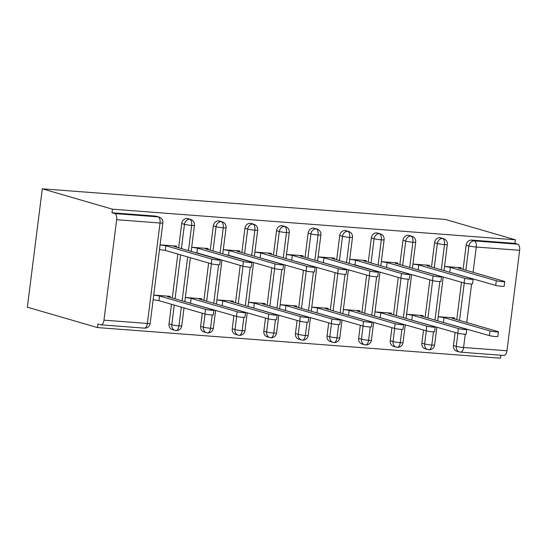 <?xml version="1.0" encoding="UTF-8"?>
<svg xmlns="http://www.w3.org/2000/svg" width="547" height="547" viewBox="0 0 547 547"><rect width="100%" height="100%" fill="white"/><g stroke="black" fill="none" stroke-linecap="round" stroke-linejoin="round"><path stroke-width="0.82" d="M116.655 219.716L103.971 320.159L147.348 323.455L160.039 223.012L116.655 219.716A5.443 2.653 -85.7 0 0 114.747 213.576L111.985 212.776L112.436 209.186L42.304 188.811L27.35 307.195L97.482 327.571L500.471 358.189L500.847 355.215M42.304 188.811L445.299 219.429L515.431 239.805L112.436 209.186M465.258 334.21L463.582 347.482L506.96 350.777L519.65 250.328L476.266 247.032L473.08 272.283M463.111 269.384L466.174 245.118A5.443 4.732 -73.8 0 1 471.596 240.092L514.973 243.388L515.431 239.805M471.596 240.092L474.358 240.899L517.736 244.194L514.973 243.388M506.96 350.777A5.443 2.653 94.3 0 1 503.958 355.454L460.574 352.159A5.443 2.653 94.3 0 0 463.582 347.482A5.443 0.485 -172.8 0 1 456.246 346.367L457.907 333.253M517.736 244.194A5.443 2.653 94.3 0 1 519.65 250.328M97.482 327.571L97.934 323.988L100.696 324.788A5.443 2.653 -85.7 0 0 100.963 324.836A5.443 2.653 -85.7 0 0 103.971 320.159M460.875 268.734L461.005 267.722L444.547 266.471M438.202 316.692L454.66 317.944L454.53 318.963M460.307 352.111A5.443 4.732 -73.8 0 1 459.466 351.953L456.704 351.153A5.443 4.732 -73.8 0 1 453.484 345.56L455.138 332.453M456.766 319.605L461.483 282.225M111.985 212.776L155.362 216.072A5.443 4.732 -73.8 0 1 156.203 216.222L158.965 217.029A5.443 4.732 106.2 0 0 158.124 216.872L155.362 216.072M169.016 323.954L171.779 324.761A5.443 4.732 -73.8 0 0 175.006 330.347L175.902 330.532A5.443 2.653 -85.7 0 1 175.683 330.484A5.443 4.732 -73.8 0 1 175.006 330.347L172.237 329.547A5.443 4.732 -73.8 0 1 169.016 323.954L171.498 304.296M172.298 297.999L177.843 254.075M178.643 247.777L181.707 223.504A5.443 4.732 -73.8 0 1 186.971 218.472A5.443 4.732 -73.8 0 1 187.812 218.622L190.575 219.429A5.443 4.732 106.2 0 0 189.734 219.279L186.971 218.472M176.407 247.128L176.537 246.109L160.08 244.865M170.062 297.349L170.192 296.337L153.734 295.086M200.626 326.361L203.388 327.161A5.443 4.732 -73.8 0 0 206.609 332.754L207.511 332.932A5.443 2.653 -85.7 0 1 207.292 332.891A5.443 4.732 -73.8 0 1 206.609 332.754L203.846 331.947A5.443 4.732 -73.8 0 1 200.626 326.361L202.281 313.24M203.901 300.399L208.626 263.018M210.246 250.177L213.316 225.904A5.443 4.732 -73.8 0 1 218.581 220.872A5.443 4.732 -73.8 0 1 219.415 221.022L222.178 221.829A5.443 4.732 106.2 0 0 221.344 221.679L218.581 220.872M208.017 249.528L208.147 248.516L191.689 247.265L197.501 248.167L196.913 252.83L195.101 252.557M201.672 299.749L201.802 298.737L185.344 297.486L191.156 298.395L237.104 311.742A4.54 0.403 7.2 0 0 242.15 312.576A4.54 0.403 7.2 0 0 245.562 312.611A4.54 0.403 7.2 0 0 245.008 312.344L199.06 298.99L200.852 298.662L200.749 299.482M232.236 328.761L234.998 329.561A5.443 4.732 -73.8 0 0 238.218 335.154L239.121 335.332A5.443 2.653 -85.7 0 1 238.902 335.29A5.443 4.732 -73.8 0 1 238.218 335.154L235.456 334.347A5.443 4.732 -73.8 0 1 232.236 328.761L233.89 315.64M235.511 302.799L240.236 265.418M241.856 252.577L244.919 228.304A5.443 4.732 -73.8 0 1 250.184 223.272A5.443 4.732 -73.8 0 1 251.025 223.429L253.787 224.229A5.443 4.732 106.2 0 0 252.946 224.079L250.184 223.272M239.627 251.928L239.75 250.916L223.292 249.664L229.111 250.567L228.523 255.23L226.704 254.957M233.282 302.149L233.405 301.137L216.947 299.886L222.766 300.795L268.714 314.142A4.54 0.403 7.2 0 0 273.753 314.976A4.54 0.403 7.2 0 0 277.165 315.01A4.54 0.403 7.2 0 0 276.618 314.744L230.67 301.39L232.461 301.069L232.359 301.882M263.839 331.161L266.601 331.961A5.443 4.732 -73.8 0 0 269.828 337.554L270.724 337.731A5.443 2.653 -85.7 0 1 270.505 337.69A5.443 4.732 -73.8 0 1 269.828 337.554L267.059 336.747A5.443 4.732 -73.8 0 1 263.839 331.161L265.493 318.046M267.121 305.199L271.838 267.818M273.466 254.977L276.529 230.704A5.443 4.732 -73.8 0 1 281.794 225.679A5.443 4.732 -73.8 0 1 282.635 225.829L285.397 226.629A5.443 4.732 106.2 0 0 284.556 226.479L281.794 225.679M271.23 254.328L271.36 253.316L254.902 252.064M264.885 304.556L265.015 303.537L248.557 302.286M295.448 333.561L298.211 334.367A5.443 4.732 -73.8 0 0 301.431 339.954L302.334 340.131A5.443 2.653 -85.7 0 1 302.115 340.09A5.443 4.732 -73.8 0 1 301.431 339.954L298.669 339.154A5.443 4.732 -73.8 0 1 295.448 333.561L297.103 320.446M298.724 307.605L303.448 270.218M305.069 257.377L308.139 233.104A5.443 4.732 -73.8 0 1 313.397 228.078A5.443 4.732 -73.8 0 1 314.238 228.229L317 229.029A5.443 4.732 106.2 0 0 316.166 228.878L313.397 228.078M302.84 256.728L302.97 255.716L286.512 254.464M296.495 306.956L296.624 305.937L280.167 304.693M327.051 335.961L329.82 336.767A5.443 4.732 -73.8 0 0 333.041 342.354L333.937 342.538A5.443 2.653 -85.7 0 1 333.725 342.49A5.443 4.732 -73.8 0 1 333.041 342.354L330.279 341.554A5.443 4.732 -73.8 0 1 327.051 335.961L328.713 322.846M330.333 310.005L335.058 272.618M336.678 259.777L339.742 235.511A5.443 4.732 -73.8 0 1 345.007 230.478A5.443 4.732 -73.8 0 1 345.848 230.629L348.61 231.436A5.443 4.732 106.2 0 0 347.769 231.278L345.007 230.478M334.449 259.134L334.573 258.116L318.115 256.864M328.104 309.356L328.227 308.344L311.769 307.093L317.588 307.995L363.536 321.349A4.54 0.403 7.2 0 0 368.575 322.176A4.54 0.403 7.2 0 0 371.987 322.217A4.54 0.403 7.2 0 0 371.44 321.944L325.492 308.597L327.284 308.269L327.181 309.089M358.661 338.361L361.423 339.167A5.443 4.732 -73.8 0 0 364.644 344.754L365.546 344.938A5.443 2.653 -85.7 0 1 365.328 344.89A5.443 4.732 -73.8 0 1 364.644 344.754L361.882 343.954A5.443 4.732 -73.8 0 1 358.661 338.361L360.316 325.246M361.943 312.405L366.661 275.025M368.288 262.184L371.351 237.911A5.443 4.732 -73.8 0 1 376.616 232.878A5.443 4.732 -73.8 0 1 377.451 233.029L380.22 233.836A5.443 4.732 106.2 0 0 379.379 233.685L376.616 232.878M366.052 261.534L366.182 260.516L349.724 259.271L355.543 260.174L354.948 264.837L353.136 264.563M359.707 311.756L359.837 310.744L343.379 309.493L349.198 310.395L395.146 323.749A4.54 0.403 7.2 0 0 400.185 324.576A4.54 0.403 7.2 0 0 403.597 324.617A4.54 0.403 7.2 0 0 403.043 324.35L357.095 310.997L358.887 310.669L358.784 311.489M390.271 340.767L393.033 341.567A5.443 4.732 -73.8 0 0 396.254 347.154L397.156 347.338A5.443 2.653 -85.7 0 1 396.937 347.297A5.443 4.732 -73.8 0 1 396.254 347.154L393.491 346.354A5.443 4.732 -73.8 0 1 390.271 340.767L391.925 327.646M393.546 314.805L398.271 277.425M399.891 264.584L402.961 240.311A5.443 4.732 -73.8 0 1 408.219 235.278A5.443 4.732 -73.8 0 1 409.06 235.429L411.823 236.236A5.443 4.732 106.2 0 0 410.988 236.085L408.219 235.278M397.662 263.934L397.792 262.922L381.334 261.671M391.317 314.156L391.447 313.144L374.989 311.893M421.874 343.167L424.643 343.967A5.443 4.732 -73.8 0 0 427.863 349.56L428.759 349.738A5.443 2.653 -85.7 0 1 428.54 349.697A5.443 4.732 -73.8 0 1 427.863 349.56L425.101 348.754A5.443 4.732 -73.8 0 1 421.874 343.167L423.535 330.046M425.156 317.205L429.88 279.825M431.501 266.984L434.564 242.711A5.443 4.732 -73.8 0 1 439.829 237.678A5.443 4.732 -73.8 0 1 440.67 237.836L443.432 238.636A5.443 4.732 106.2 0 0 442.591 238.485L439.829 237.678M429.265 266.334L429.395 265.322L412.937 264.071M422.927 316.556L423.05 315.544L406.592 314.293M441.32 269.835L444.506 244.618A5.443 2.653 -85.7 0 0 442.591 238.485A5.443 4.732 106.2 0 0 437.333 243.511L434.564 242.711M428.759 349.738A5.443 2.653 -85.7 0 0 428.814 349.745A5.443 2.653 -85.7 0 0 431.815 345.068L433.491 331.803M434.974 320.057L439.836 281.582M409.71 267.435L412.896 242.218A5.443 2.653 -85.7 0 0 410.988 236.085A5.443 4.732 106.2 0 0 405.724 241.111L402.961 240.311M397.156 347.338A5.443 2.653 -85.7 0 0 397.204 347.345A5.443 2.653 -85.7 0 0 400.206 342.668L401.881 329.403M403.365 317.657L408.226 279.182M378.1 265.035L381.286 239.818A5.443 2.653 -85.7 0 0 379.379 233.685A5.443 4.732 106.2 0 0 374.114 238.711L371.351 237.911M365.546 344.938A5.443 2.653 -85.7 0 0 365.594 344.938A5.443 2.653 -85.7 0 0 368.603 340.261L370.278 327.003M371.762 315.257L376.623 276.775M346.497 262.635L349.683 237.412A5.443 2.653 -85.7 0 0 347.769 231.278A5.443 4.732 106.2 0 0 342.511 236.311L339.742 235.511M333.937 342.538A5.443 2.653 -85.7 0 0 333.991 342.538A5.443 2.653 -85.7 0 0 336.993 337.861L338.668 324.603M340.152 312.857L345.013 274.375M314.887 260.228L318.074 235.012A5.443 2.653 -85.7 0 0 316.166 228.878A5.443 4.732 106.2 0 0 310.901 233.911L308.139 233.104M302.334 340.131A5.443 2.653 -85.7 0 0 302.382 340.138A5.443 2.653 -85.7 0 0 305.383 335.461L307.058 322.197M308.542 310.457L313.404 271.975M283.284 257.828L286.464 232.612A5.443 2.653 -85.7 0 0 284.556 226.479A5.443 4.732 106.2 0 0 279.291 231.511L276.529 230.704M270.724 337.731A5.443 2.653 -85.7 0 0 270.772 337.738A5.443 2.653 -85.7 0 0 273.78 333.061L275.456 319.797M276.939 308.057L281.801 269.575M251.675 255.428L254.861 230.212A5.443 2.653 -85.7 0 0 252.946 224.079A5.443 4.732 106.2 0 0 247.688 229.111L244.919 228.304M239.121 335.332A5.443 2.653 -85.7 0 0 239.169 335.338A5.443 2.653 -85.7 0 0 242.171 330.661L243.846 317.397M245.329 305.65L250.191 267.175M220.065 253.029L223.251 227.812A5.443 2.653 -85.7 0 0 221.344 221.679A5.443 4.732 106.2 0 0 216.079 226.704L213.316 225.904M207.511 332.932A5.443 2.653 -85.7 0 0 207.559 332.938A5.443 2.653 -85.7 0 0 210.561 328.262L212.236 314.997M213.72 303.25L218.581 264.775M188.462 250.629L191.648 225.412A5.443 2.653 -85.7 0 0 189.734 219.279A5.443 4.732 106.2 0 0 184.469 224.304L181.707 223.504M175.902 330.532A5.443 2.653 -85.7 0 0 175.949 330.532A5.443 2.653 -85.7 0 0 178.958 325.855L181.317 307.147M182.117 300.85L187.662 256.926M504.765 281.596L504.17 286.259A4.54 0.403 -172.8 0 1 500.758 286.218A4.54 0.403 -172.8 0 1 495.719 285.39L496.307 280.727A4.54 0.403 7.2 0 0 501.353 281.555A4.54 0.403 7.2 0 0 504.765 281.596A4.54 0.403 7.2 0 0 504.211 281.329L458.263 267.975L460.054 267.647L459.952 268.468M495.719 285.39L447.959 271.763M496.307 280.727L450.359 267.374L444.54 266.492M450.359 267.374L449.771 272.037M498.42 331.817L497.832 336.48A4.54 0.403 -172.8 0 1 494.413 336.446A4.54 0.403 -172.8 0 1 489.374 335.612L489.962 330.949A4.54 0.403 7.2 0 0 495.008 331.783A4.54 0.403 7.2 0 0 498.42 331.817A4.54 0.403 7.2 0 0 497.866 331.55L451.918 318.204L453.709 317.875L453.607 318.689M438.195 316.72L444.02 317.602L489.962 330.949M441.614 321.992L489.374 335.612M443.426 322.265L444.02 317.602M473.155 279.196L472.567 283.859A4.54 0.403 -172.8 0 1 469.155 283.818A4.54 0.403 -172.8 0 1 464.116 282.99L464.704 278.327A4.54 0.403 7.2 0 0 469.743 279.155A4.54 0.403 7.2 0 0 473.155 279.196A4.54 0.403 7.2 0 0 472.601 278.922L426.66 265.575L428.451 265.247L428.342 266.068M464.116 282.99L416.349 269.363M464.704 278.327L418.756 264.974L412.937 264.092M418.756 264.974L418.168 269.637M441.545 276.796L440.957 281.459A4.54 0.403 -172.8 0 1 437.545 281.418A4.54 0.403 -172.8 0 1 432.506 280.59L433.094 275.927A4.54 0.403 7.2 0 0 438.133 276.755A4.54 0.403 7.2 0 0 441.545 276.796A4.54 0.403 7.2 0 0 440.998 276.522L395.05 263.175L396.842 262.847L396.739 263.668M432.506 280.59L384.739 266.963M433.094 275.927L387.146 262.574L381.327 261.692M387.146 262.574L386.558 267.237M409.942 274.389L409.354 279.059A4.54 0.403 -172.8 0 1 405.936 279.018A4.54 0.403 -172.8 0 1 400.896 278.184L401.484 273.521A4.54 0.403 7.2 0 0 406.53 274.355A4.54 0.403 7.2 0 0 409.942 274.389A4.54 0.403 7.2 0 0 409.388 274.122L363.44 260.775L365.232 260.447L365.129 261.261M400.896 278.184L354.948 264.837M401.484 273.521L355.543 260.174M378.333 271.989L377.745 276.652A4.54 0.403 -172.8 0 1 374.333 276.618A4.54 0.403 -172.8 0 1 369.293 275.784L369.881 271.121A4.54 0.403 7.2 0 0 374.921 271.955A4.54 0.403 7.2 0 0 378.333 271.989A4.54 0.403 7.2 0 0 377.779 271.722L331.838 258.375L333.629 258.047L333.526 258.861M369.293 275.784L321.527 262.157M369.881 271.121L323.933 257.774L318.115 256.892M323.933 257.774L323.345 262.437M466.81 329.417L466.222 334.08A4.54 0.403 -172.8 0 1 462.81 334.046A4.54 0.403 -172.8 0 1 457.771 333.212L458.359 328.549A4.54 0.403 7.2 0 0 463.398 329.383A4.54 0.403 7.2 0 0 466.81 329.417A4.54 0.403 7.2 0 0 466.256 329.15L420.315 315.797L422.106 315.475L421.997 316.289M406.592 314.313L412.411 315.202L458.359 328.549M410.004 319.585L457.771 333.212M411.823 319.865L412.411 315.202M435.2 327.017L434.612 331.68A4.54 0.403 -172.8 0 1 431.2 331.646A4.54 0.403 -172.8 0 1 426.161 330.812L426.749 326.149A4.54 0.403 7.2 0 0 431.788 326.983A4.54 0.403 7.2 0 0 435.2 327.017A4.54 0.403 7.2 0 0 434.653 326.75L388.705 313.397L390.496 313.069L390.394 313.889M374.982 311.913L380.801 312.795L426.749 326.149M378.394 317.185L426.161 330.812M380.213 317.465L380.801 312.795M403.597 324.617L403.009 329.28A4.54 0.403 -172.8 0 1 399.597 329.239A4.54 0.403 -172.8 0 1 394.551 328.412L395.146 323.749M346.791 314.785L394.551 328.412M348.603 315.058L349.198 310.395M371.987 322.217L371.399 326.88A4.54 0.403 -172.8 0 1 367.987 326.839A4.54 0.403 -172.8 0 1 362.948 326.012L363.536 321.349M315.181 312.385L362.948 326.012M317 312.658L317.588 307.995M346.723 269.589L346.135 274.252A4.54 0.403 -172.8 0 1 342.723 274.218A4.54 0.403 -172.8 0 1 337.684 273.384L338.272 268.721A4.54 0.403 7.2 0 0 343.311 269.555A4.54 0.403 7.2 0 0 346.723 269.589A4.54 0.403 7.2 0 0 346.176 269.322L300.228 255.969L302.019 255.647L301.917 256.461M337.684 273.384L289.924 259.757M338.272 268.721L292.324 255.374L286.505 254.485M292.324 255.374L291.736 260.037M340.384 319.817L339.79 324.48A4.54 0.403 -172.8 0 1 336.378 324.439A4.54 0.403 -172.8 0 1 331.338 323.612L331.926 318.942A4.54 0.403 7.2 0 0 336.966 319.776A4.54 0.403 7.2 0 0 340.384 319.817A4.54 0.403 7.2 0 0 339.831 319.544L293.883 306.197L295.674 305.869L295.571 306.689M280.16 304.713L285.978 305.595L331.926 318.942M283.578 309.985L331.338 323.612M285.39 310.258L285.978 305.595M315.12 267.189L314.532 271.852A4.54 0.403 -172.8 0 1 311.12 271.818A4.54 0.403 -172.8 0 1 306.074 270.984L306.669 266.321A4.54 0.403 7.2 0 0 311.708 267.148A4.54 0.403 7.2 0 0 315.12 267.189A4.54 0.403 7.2 0 0 314.566 266.922L268.618 253.569L270.409 253.24L270.307 254.061M306.074 270.984L258.314 257.357M306.669 266.321L260.721 252.967L254.902 252.085M260.721 252.967L260.126 257.63M283.51 264.789L282.922 269.452A4.54 0.403 -172.8 0 1 279.51 269.411A4.54 0.403 -172.8 0 1 274.471 268.584L275.059 263.921A4.54 0.403 7.2 0 0 280.098 264.748A4.54 0.403 7.2 0 0 283.51 264.789A4.54 0.403 7.2 0 0 282.963 264.522L237.015 251.169L238.807 250.841L238.704 251.661M274.471 268.584L228.523 255.23M275.059 263.921L229.111 250.567M251.907 262.389L251.312 267.052A4.54 0.403 -172.8 0 1 247.9 267.011A4.54 0.403 -172.8 0 1 242.861 266.184L243.449 261.521A4.54 0.403 7.2 0 0 248.488 262.348A4.54 0.403 7.2 0 0 251.907 262.389A4.54 0.403 7.2 0 0 251.353 262.116L205.405 248.769L207.197 248.441L207.094 249.261M242.861 266.184L196.913 252.83M243.449 261.521L197.501 248.167M308.775 317.41L308.187 322.074A4.54 0.403 -172.8 0 1 304.775 322.039A4.54 0.403 -172.8 0 1 299.729 321.205L300.324 316.542A4.54 0.403 7.2 0 0 305.363 317.376A4.54 0.403 7.2 0 0 308.775 317.41A4.54 0.403 7.2 0 0 308.221 317.144L262.273 303.797L264.064 303.469L263.962 304.282M248.557 302.313L254.376 303.195L300.324 316.542M251.969 307.585L299.729 321.205M253.787 307.858L254.376 303.195M277.165 315.01L276.577 319.674A4.54 0.403 -172.8 0 1 273.165 319.639A4.54 0.403 -172.8 0 1 268.126 318.805L268.714 314.142M220.359 305.178L268.126 318.805M222.178 305.458L222.766 300.795M245.562 312.611L244.967 317.274A4.54 0.403 -172.8 0 1 241.555 317.239A4.54 0.403 -172.8 0 1 236.516 316.405L237.104 311.742M188.756 302.778L236.516 316.405M190.568 303.059L191.156 298.395M220.297 259.982L219.709 264.652A4.54 0.403 -172.8 0 1 216.297 264.611A4.54 0.403 -172.8 0 1 211.251 263.777L211.846 259.114A4.54 0.403 7.2 0 0 216.885 259.948A4.54 0.403 7.2 0 0 220.297 259.982A4.54 0.403 7.2 0 0 219.744 259.716L173.796 246.369L175.587 246.041L175.484 246.854M211.251 263.777L165.31 250.43L159.492 249.548M211.846 259.114L165.898 245.767L160.08 244.885M165.898 245.767L165.31 250.43M213.952 310.211L213.364 314.874A4.54 0.403 -172.8 0 1 209.952 314.833A4.54 0.403 -172.8 0 1 204.913 314.005L205.501 309.342A4.54 0.403 7.2 0 0 210.54 310.17A4.54 0.403 7.2 0 0 213.952 310.211A4.54 0.403 7.2 0 0 213.398 309.944L167.45 296.59L169.249 296.262L169.139 297.083M153.734 295.106L159.553 295.989L205.501 309.342M153.146 299.77L158.965 300.652L204.913 314.005M158.965 300.652L159.553 295.989M471.603 283.982L466.735 322.504M465.873 270.184L468.936 245.918A5.443 4.732 106.2 0 1 474.358 240.899A5.443 2.653 94.3 0 1 476.266 247.032A5.443 0.485 -172.8 0 1 468.936 245.918L466.174 245.118M114.747 213.576L158.124 216.872A5.443 2.653 -85.7 0 1 160.039 223.012A5.443 0.485 -172.8 0 0 162.849 222.937A5.443 5.443 0 0 0 158.965 217.029M100.963 324.836L144.346 328.132A5.443 2.653 -85.7 0 0 147.348 323.455A5.443 0.485 -172.8 0 0 150.158 323.386L162.849 222.937M453.484 345.56L456.246 346.367A5.443 4.732 -73.8 0 0 459.466 351.953A5.443 5.443 0 0 0 460.574 352.159M459.528 320.412L464.246 283.025M443.432 238.636A5.443 5.443 0 0 1 447.316 244.55A5.443 0.485 -172.8 0 1 444.506 244.618A5.443 0.485 -172.8 0 1 437.333 243.518L434.263 267.784M436.882 327.147L434.626 344.993A5.443 0.485 -172.8 0 1 431.815 345.068A5.443 0.485 -172.8 0 1 424.643 343.967L426.298 330.853M427.918 318.012L432.643 280.625M405.272 324.74L403.016 342.593A5.443 0.485 -172.8 0 1 400.206 342.668A5.443 0.485 -172.8 0 1 393.033 341.567L394.688 328.446M396.315 315.612L401.033 278.225M402.66 265.384L405.724 241.118A5.443 0.485 -172.8 0 0 412.896 242.218A5.443 0.485 -172.8 0 0 415.706 242.15A5.443 5.443 0 0 0 411.823 236.236M373.669 322.34L371.413 340.193A5.443 0.485 -172.8 0 1 368.603 340.261A5.443 0.485 -172.8 0 1 361.43 339.161L363.085 326.046M364.705 313.205L369.43 275.825M371.051 262.984L374.114 238.711M329.82 336.767L331.475 323.646M333.096 310.805L337.82 273.425M339.441 260.584L342.511 236.318A5.443 0.485 -172.8 0 0 349.683 237.412A5.443 0.485 -172.8 0 0 352.494 237.343A5.443 5.443 0 0 0 348.61 231.436M310.45 317.54L308.193 335.393A5.443 0.485 -172.8 0 1 305.383 335.461A5.443 0.485 -172.8 0 1 298.211 334.361L299.872 321.246M301.493 308.405L306.217 271.025M307.838 258.184L310.901 233.911A5.443 0.485 -172.8 0 0 318.074 235.012A5.443 0.485 -172.8 0 0 320.884 234.943A5.443 5.443 0 0 0 317 229.029M278.847 315.14L276.591 332.993A5.443 0.485 -172.8 0 1 273.78 333.061A5.443 0.485 -172.8 0 1 266.608 331.961L268.262 318.846M269.883 306.005L274.608 268.618M276.228 255.784L279.291 231.511A5.443 0.485 -172.8 0 0 286.464 232.612A5.443 0.485 -172.8 0 0 289.281 232.543A5.443 5.443 0 0 0 285.397 226.629M247.237 312.74L244.981 330.593A5.443 0.485 -172.8 0 1 242.171 330.661A5.443 0.485 -172.8 0 1 234.998 329.561L236.653 316.446M238.28 303.606L242.998 266.218M244.618 253.377L247.688 229.111A5.443 0.485 -172.8 0 0 254.861 230.212A5.443 0.485 -172.8 0 0 257.671 230.143A5.443 5.443 0 0 0 253.787 224.229M215.627 310.334L213.378 328.186A5.443 0.485 -172.8 0 1 210.561 328.262A5.443 0.485 -172.8 0 1 203.388 327.161L205.05 314.046M206.67 301.206L211.395 263.818M213.015 250.977L216.079 226.711A5.443 0.485 -172.8 0 0 223.251 227.812A5.443 0.485 -172.8 0 0 226.061 227.743A5.443 5.443 0 0 0 222.178 221.829M184.024 307.934L181.768 325.786A5.443 0.485 -172.8 0 1 178.958 325.855A5.443 0.485 -172.8 0 1 171.785 324.761L174.267 305.103M175.061 298.799L180.613 254.875M181.406 248.577L184.476 224.311A5.443 0.485 -172.8 0 0 191.648 225.412A5.443 0.485 -172.8 0 0 194.458 225.337A5.443 5.443 0 0 0 190.575 219.429M380.22 233.836A5.443 5.443 0 0 1 384.103 239.743A5.443 0.485 -172.8 0 1 381.286 239.818A5.443 0.485 -172.8 0 1 374.114 238.718M342.06 319.94L339.803 337.793A5.443 0.485 -172.8 0 1 336.993 337.861A5.443 0.485 -172.8 0 1 329.82 336.761M447.316 244.55L444.02 270.621M443.227 276.919L437.675 320.843M428.814 349.745A5.443 5.443 0 0 0 434.626 344.993M415.706 242.15L412.417 268.221M411.618 274.519L406.072 318.443M397.204 347.345A5.443 5.443 0 0 0 403.016 342.593M384.103 239.743L380.808 265.821M380.008 272.119L374.463 316.043M365.594 344.938A5.443 5.443 0 0 0 371.413 340.193M352.494 237.343L349.198 263.415M348.405 269.719L342.853 313.643M333.991 342.538A5.443 5.443 0 0 0 339.803 337.793M320.884 234.943L317.595 261.015M316.795 267.319L311.25 311.243M302.382 340.138A5.443 5.443 0 0 0 308.193 335.393M289.281 232.543L285.985 258.615M285.192 264.912L279.64 308.843M270.772 337.738A5.443 5.443 0 0 0 276.591 332.993M257.671 230.143L254.376 256.215M253.582 262.512L248.03 306.436M239.169 335.338A5.443 5.443 0 0 0 244.981 330.593M226.061 227.743L222.773 253.815M221.973 260.112L216.427 304.036M207.559 332.938A5.443 5.443 0 0 0 213.378 328.186M194.458 225.337L191.163 251.415M190.37 257.712L184.818 301.636M175.949 330.532A5.443 5.443 0 0 0 181.768 325.786M144.346 328.132A5.443 5.443 0 0 0 150.158 323.386"/></g></svg>
